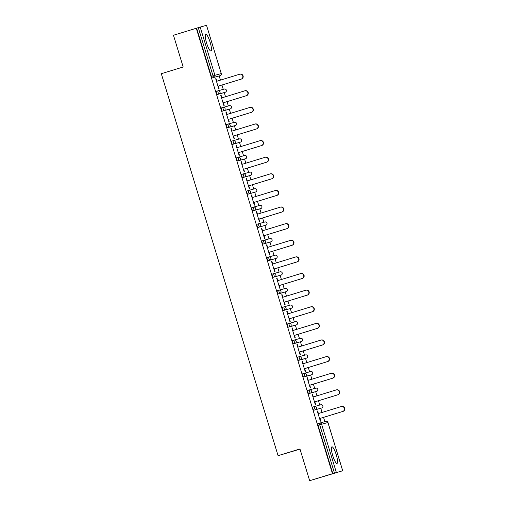 <?xml version="1.0" encoding="UTF-8"?>
<svg xmlns="http://www.w3.org/2000/svg" width="506" height="506" viewBox="0 0 506 506"><rect width="100%" height="100%" fill="white"/><g stroke="black" fill="none" stroke-linecap="round" stroke-linejoin="round"><path stroke-width="0.76" d="M336.212 454.641A8.691 1.803 72.9 0 0 331.923 446.823A8.691 1.803 72.9 0 0 332.733 455.615A8.691 1.803 72.9 0 0 337.021 463.433A8.691 1.803 72.9 0 0 336.212 454.641M210.123 42.213A8.691 1.803 72.9 0 0 205.834 34.395A8.691 1.803 72.9 0 0 206.644 43.187A8.691 1.803 72.9 0 0 210.932 51.005A8.691 1.803 72.9 0 0 210.123 42.213M300.014 449.151L278.079 455.672L161.306 73.705L183.178 66.994L173.469 35.256L196.619 28.159L211.369 76.412L213.032 75.9L198.282 27.647L196.619 28.159M332.467 473.698L309.659 480.7L342.714 470.744L332.467 473.698L196.284 28.254M324.865 421.669L323.549 417.361M322.05 412.453L320.772 408.272M319.786 405.053L318.47 400.739M316.965 395.837L315.687 391.657M314.707 388.437L313.385 384.124M311.886 379.215L310.608 375.041M309.628 371.821L308.306 367.508M306.807 362.6L305.529 358.425M304.542 355.199L303.227 350.892M301.728 345.984L300.45 341.809M299.463 338.584L298.148 334.276M296.649 329.368L295.371 325.194M294.384 321.968L293.069 317.66M291.564 312.752L290.286 308.571M289.305 305.352L287.99 301.045M286.485 296.136L285.207 291.956M284.227 288.736L282.905 284.429M281.406 279.521L280.128 275.34M279.141 272.12L277.826 267.813M276.327 262.905L275.049 258.724M274.062 255.505L272.747 251.197M271.248 246.289L269.97 242.108M268.983 238.889L267.668 234.582M266.169 229.673L264.891 225.493M263.904 222.273L262.589 217.959M261.083 213.051L259.806 208.877M258.825 205.657L257.503 201.344M256.004 196.436L254.727 192.261M253.746 189.042L252.424 184.728M250.925 179.82L249.648 175.645M248.661 172.419L247.345 168.112M245.846 163.204L244.569 159.029M243.582 155.804L242.266 151.496M240.767 146.588L239.49 142.414M238.503 139.188L237.187 134.881M235.682 129.972L234.404 125.792M233.424 122.572L232.102 118.265M230.603 113.357L229.326 109.176M228.345 105.956L227.023 101.649M225.524 96.741L224.247 92.56M223.26 89.341L221.944 85.033M220.445 80.125L219.168 75.944M198.282 27.647L206.524 25.3L221.242 73.566A1.67 1.632 74.4 0 1 220.167 75.641L212.191 77.918A1.67 0.348 -107.1 0 1 211.369 76.412M309.659 480.7L299.957 448.961L278.079 455.672M218.314 86.146L219.111 88.752L218.782 88.847L215.682 78.727L216.018 78.639L215.689 78.74M216.815 81.238L216.018 78.639M332.803 473.603L318.053 425.356A1.67 0.348 -107.1 0 1 317.894 423.661L319.558 423.155A1.67 0.348 -107.1 0 1 319.564 423.149A1.67 1.632 -105.6 0 1 319.602 423.142A1.67 1.67 0 0 0 319.564 423.155A1.67 0.348 -107.1 0 0 319.716 424.844L318.053 425.356M218.503 76.147L220.173 75.634A1.67 0.348 -107.1 0 1 220.167 75.641L212.191 77.918M320.108 408.475L321.772 407.962A1.67 1.67 0 0 0 322.879 405.882A1.67 1.67 0 0 0 320.836 404.756A1.67 1.632 -105.6 0 1 322.847 405.888A1.67 1.632 74.4 0 1 321.772 407.962L313.796 410.239A1.67 0.348 -107.1 0 1 312.974 408.74A1.67 0.348 -107.1 0 1 312.816 407.045L314.485 406.533A1.67 1.632 -105.6 0 1 314.523 406.527A1.67 1.67 0 0 0 314.485 406.533A1.67 0.348 -107.1 0 0 314.637 408.228A1.67 0.348 72.9 0 0 315.459 409.733L313.796 410.239M315.029 391.859L316.693 391.347A1.67 1.67 0 0 0 317.8 389.259A1.67 1.67 0 0 0 315.757 388.14A1.67 1.632 -105.6 0 1 317.768 389.272A1.67 1.632 74.4 0 1 316.693 391.347L315.029 391.859A1.67 0.348 -107.1 0 1 315.023 391.859L308.717 393.624A1.67 0.348 -107.1 0 1 307.888 392.125A1.67 0.348 -107.1 0 1 307.737 390.43L309.4 389.917A1.67 0.348 -107.1 0 1 309.406 389.917A1.67 1.632 -105.6 0 1 309.444 389.905A1.67 1.67 0 0 0 309.4 389.917A1.67 0.348 -107.1 0 0 309.558 391.612A1.67 0.348 72.9 0 0 310.38 393.111L308.717 393.624M309.95 375.243L311.614 374.731A1.67 1.67 0 0 0 312.721 372.644A1.67 1.67 0 0 0 310.671 371.524A1.67 1.632 -105.6 0 1 312.689 372.656A1.67 1.632 74.4 0 1 311.614 374.731L309.95 375.243A1.67 0.348 -107.1 0 1 309.944 375.243L303.632 377.008A1.67 0.348 -107.1 0 1 302.809 375.503A1.67 0.348 -107.1 0 1 302.658 373.814L304.321 373.301A1.67 1.632 -105.6 0 1 304.359 373.289A1.67 1.67 0 0 0 304.321 373.301A1.67 0.348 -107.1 0 0 304.479 374.997A1.67 0.348 72.9 0 0 305.301 376.496L303.632 377.008M304.865 358.627L306.535 358.115A1.67 1.67 0 0 0 307.642 356.028A1.67 1.67 0 0 0 305.592 354.908A1.67 1.632 -105.6 0 1 307.604 356.041A1.67 1.632 74.4 0 1 306.535 358.115L304.865 358.627A1.67 0.348 -107.1 0 1 304.865 358.627L298.553 360.392A1.67 0.348 -107.1 0 1 297.73 358.887A1.67 0.348 -107.1 0 1 297.572 357.198A1.67 0.348 -107.1 0 1 297.579 357.198L299.242 356.686A1.67 1.632 -105.6 0 1 299.28 356.673A1.67 1.67 0 0 0 299.242 356.686A1.67 0.348 -107.1 0 0 299.4 358.375A1.67 0.348 72.9 0 0 300.222 359.88L298.553 360.392M299.786 342.012L301.456 341.499A1.67 0.348 -107.1 0 1 301.45 341.499A1.67 1.67 0 0 0 302.563 339.412A1.67 1.67 0 0 0 300.513 338.293A1.67 1.632 -105.6 0 1 302.525 339.425A1.67 1.632 74.4 0 1 301.45 341.499L293.474 343.776A1.67 0.348 -107.1 0 1 292.651 342.271A1.67 0.348 -107.1 0 1 292.493 340.582A1.67 0.348 -107.1 0 1 292.5 340.582L294.163 340.07A1.67 1.632 -105.6 0 1 294.201 340.057A1.67 1.67 0 0 0 294.163 340.07A1.67 0.348 -107.1 0 0 294.315 341.759A1.67 0.348 72.9 0 0 295.143 343.264L293.474 343.776M294.707 325.396L296.371 324.884A1.67 1.67 0 0 0 297.484 322.796A1.67 1.67 0 0 0 295.434 321.677A1.67 1.632 -105.6 0 1 297.446 322.803A1.67 1.632 74.4 0 1 296.371 324.884L288.395 327.161A1.67 0.348 -107.1 0 1 287.572 325.655A1.67 0.348 -107.1 0 1 287.414 323.966L289.084 323.454A1.67 1.632 -105.6 0 1 289.122 323.442A1.67 1.67 0 0 0 289.084 323.454A1.67 0.348 -107.1 0 0 289.236 325.143A1.67 0.348 72.9 0 0 290.058 326.648L288.395 327.161M289.628 308.78L291.292 308.268A1.67 1.67 0 0 0 292.398 306.181A1.67 1.67 0 0 0 290.355 305.061A1.67 1.632 -105.6 0 1 292.367 306.187A1.67 1.632 74.4 0 1 291.292 308.268L283.316 310.545A1.67 0.348 -107.1 0 1 282.493 309.039A1.67 0.348 -107.1 0 1 282.335 307.351L283.999 306.838A1.67 0.348 -107.1 0 1 284.005 306.838A1.67 1.632 -105.6 0 1 284.043 306.826A1.67 1.67 0 0 0 283.999 306.838A1.67 0.348 -107.1 0 0 284.157 308.527A1.67 0.348 72.9 0 0 284.979 310.033L283.316 310.545M284.543 292.164L286.213 291.652L284.549 292.164A1.67 0.348 -107.1 0 1 284.549 292.164A1.67 0.348 -107.1 0 1 284.543 292.164L278.23 293.929A1.67 0.348 -107.1 0 1 277.408 292.424A1.67 0.348 -107.1 0 1 277.256 290.735L278.92 290.223A1.67 0.348 -107.1 0 1 278.926 290.223A1.67 1.632 -105.6 0 1 278.964 290.21A1.67 1.67 0 0 0 278.92 290.223A1.67 0.348 -107.1 0 0 279.078 291.911A1.67 0.348 72.9 0 0 279.9 293.417L278.23 293.929M279.464 275.542L281.134 275.036A1.67 1.67 0 0 0 282.24 272.949A1.67 1.67 0 0 0 280.191 271.83A1.67 1.632 -105.6 0 1 282.203 272.955A1.67 1.632 74.4 0 1 281.134 275.036L279.464 275.542A1.67 0.348 -107.1 0 1 279.464 275.542L273.151 277.313A1.67 0.348 -107.1 0 1 272.329 275.808A1.67 0.348 -107.1 0 1 272.177 274.119A1.67 0.348 -107.1 0 1 272.177 274.113L273.841 273.607A1.67 1.632 -105.6 0 1 273.879 273.594A1.67 1.67 0 0 0 273.841 273.607A1.67 0.348 -107.1 0 0 273.999 275.296A1.67 0.348 72.9 0 0 274.821 276.801L273.151 277.313M274.385 258.927L276.055 258.414A1.67 0.348 -107.1 0 1 276.048 258.421A1.67 1.67 0 0 0 277.161 256.333A1.67 1.67 0 0 0 275.112 255.214A1.67 1.632 -105.6 0 1 277.124 256.34A1.67 1.632 74.4 0 1 276.048 258.421L274.385 258.927A1.67 0.348 -107.1 0 1 274.385 258.927L268.072 260.698A1.67 0.348 -107.1 0 1 267.25 259.192A1.67 0.348 -107.1 0 1 267.092 257.497A1.67 0.348 -107.1 0 1 267.098 257.497L268.762 256.991A1.67 1.632 -105.6 0 1 268.8 256.978A1.67 1.67 0 0 0 268.762 256.991A1.67 0.348 -107.1 0 0 268.914 258.68A1.67 0.348 72.9 0 0 269.742 260.185L268.072 260.698M269.306 242.311L270.976 241.798A1.67 0.348 -107.1 0 1 270.969 241.798L270.976 241.798A1.67 1.67 0 0 0 272.083 239.717A1.67 1.67 0 0 0 270.033 238.592A1.67 1.632 -105.6 0 1 272.045 239.724A1.67 1.632 74.4 0 1 270.969 241.798L262.993 244.075A1.67 0.348 -107.1 0 1 262.171 242.576A1.67 0.348 -107.1 0 1 262.013 240.881L263.683 240.369A1.67 1.632 -105.6 0 1 263.721 240.363A1.67 1.67 0 0 0 263.683 240.369A1.67 0.348 -107.1 0 0 263.835 242.064A1.67 0.348 72.9 0 0 264.657 243.569L262.993 244.075M264.227 225.695L265.89 225.183A1.67 1.67 0 0 0 266.997 223.102A1.67 1.67 0 0 0 264.954 221.976A1.67 1.632 -105.6 0 1 266.966 223.108A1.67 1.632 74.4 0 1 265.89 225.183L257.915 227.46A1.67 0.348 -107.1 0 1 257.092 225.961A1.67 0.348 -107.1 0 1 256.934 224.266L258.604 223.753A1.67 1.632 -105.6 0 1 258.642 223.747A1.67 1.67 0 0 0 258.604 223.753A1.67 0.348 -107.1 0 0 258.756 225.448A1.67 0.348 72.9 0 0 259.578 226.954L257.915 227.46M259.148 209.079L260.811 208.567A1.67 1.67 0 0 0 261.918 206.48A1.67 1.67 0 0 0 259.869 205.36A1.67 1.632 -105.6 0 1 261.887 206.492A1.67 1.632 74.4 0 1 260.811 208.567L259.148 209.079A1.67 0.348 -107.1 0 1 259.142 209.079L252.836 210.844A1.67 0.348 -107.1 0 1 252.007 209.339A1.67 0.348 -107.1 0 1 251.855 207.65L253.519 207.137A1.67 0.348 -107.1 0 1 253.525 207.137A1.67 1.632 -105.6 0 1 253.563 207.125A1.67 1.67 0 0 0 253.519 207.137A1.67 0.348 -107.1 0 0 253.677 208.833A1.67 0.348 72.9 0 0 254.499 210.332L252.836 210.844M254.069 192.463L255.732 191.951A1.67 1.67 0 0 0 256.839 189.864A1.67 1.67 0 0 0 254.79 188.744A1.67 1.632 -105.6 0 1 256.801 189.876A1.67 1.632 74.4 0 1 255.732 191.951L254.069 192.463A1.67 0.348 -107.1 0 1 254.063 192.463L247.75 194.228A1.67 0.348 -107.1 0 1 246.928 192.723A1.67 0.348 -107.1 0 1 246.776 191.034L248.44 190.522A1.67 1.632 -105.6 0 1 248.478 190.509A1.67 1.67 0 0 0 248.44 190.522A1.67 0.348 -107.1 0 0 248.598 192.217A1.67 0.348 72.9 0 0 249.42 193.716L247.75 194.228M248.984 175.848L250.653 175.335A1.67 1.67 0 0 0 251.76 173.248A1.67 1.67 0 0 0 249.711 172.129A1.67 1.632 -105.6 0 1 251.722 173.261A1.67 1.632 74.4 0 1 250.653 175.335L248.984 175.848A1.67 0.348 -107.1 0 1 248.984 175.848L242.671 177.612A1.67 0.348 -107.1 0 1 241.849 176.107A1.67 0.348 -107.1 0 1 241.691 174.418A1.67 0.348 -107.1 0 1 241.697 174.418L243.361 173.906A1.67 1.632 -105.6 0 1 243.399 173.893A1.67 1.67 0 0 0 243.361 173.906A1.67 0.348 -107.1 0 0 243.519 175.595A1.67 0.348 72.9 0 0 244.341 177.1L242.671 177.612M243.905 159.232L245.574 158.72A1.67 0.348 -107.1 0 1 245.568 158.72L245.574 158.72A1.67 1.67 0 0 0 246.681 156.632A1.67 1.67 0 0 0 244.632 155.513A1.67 1.632 -105.6 0 1 246.643 156.645A1.67 1.632 74.4 0 1 245.568 158.72L237.592 160.997A1.67 0.348 -107.1 0 1 236.77 159.491A1.67 0.348 -107.1 0 1 236.612 157.802A1.67 0.348 -107.1 0 1 236.618 157.802L238.282 157.29A1.67 1.632 -105.6 0 1 238.32 157.277A1.67 1.67 0 0 0 238.282 157.29A1.67 0.348 -107.1 0 0 238.434 158.979A1.67 0.348 72.9 0 0 239.262 160.484L237.592 160.997M240.495 142.104A1.67 0.348 -107.1 0 1 240.489 142.104A1.67 1.67 0 0 0 241.602 140.017A1.67 1.67 0 0 0 239.553 138.897A1.67 1.632 -105.6 0 1 241.564 140.023A1.67 1.632 74.4 0 1 240.489 142.104L232.513 144.381A1.67 0.348 -107.1 0 1 231.691 142.875A1.67 0.348 -107.1 0 1 231.533 141.187L233.203 140.674A1.67 1.632 -105.6 0 1 233.241 140.662A1.67 1.67 0 0 0 233.203 140.674A1.67 0.348 -107.1 0 0 233.355 142.363A1.67 0.348 72.9 0 0 234.177 143.868L232.513 144.381M233.747 126L235.41 125.488A1.67 1.67 0 0 0 236.517 123.401A1.67 1.67 0 0 0 234.474 122.281A1.67 1.632 -105.6 0 1 236.485 123.407A1.67 1.632 74.4 0 1 235.41 125.488L233.747 126A1.67 0.348 -107.1 0 1 233.747 126L227.434 127.765A1.67 0.348 -107.1 0 1 226.612 126.26A1.67 0.348 -107.1 0 1 226.454 124.571L228.117 124.059A1.67 0.348 -107.1 0 1 228.124 124.059A1.67 1.632 -105.6 0 1 228.162 124.046A1.67 1.67 0 0 0 228.117 124.059A1.67 0.348 -107.1 0 0 228.276 125.747A1.67 0.348 72.9 0 0 229.098 127.253L227.434 127.765M228.661 109.385L230.331 108.872L228.668 109.378A1.67 0.348 -107.1 0 1 228.661 109.385L222.349 111.149A1.67 0.348 -107.1 0 1 221.527 109.644A1.67 0.348 -107.1 0 1 221.375 107.955L223.038 107.443A1.67 1.632 -105.6 0 1 223.083 107.43A1.67 1.67 0 0 0 223.038 107.443A1.67 0.348 -107.1 0 0 223.197 109.132A1.67 0.348 72.9 0 0 224.019 110.637L222.349 111.149M223.582 92.762L225.252 92.256A1.67 1.67 0 0 0 226.359 90.169A1.67 1.67 0 0 0 224.31 89.05A1.67 1.632 -105.6 0 1 226.321 90.176A1.67 1.632 74.4 0 1 225.252 92.256L223.582 92.762A1.67 0.348 -107.1 0 1 223.582 92.762L217.27 94.533A1.67 0.348 -107.1 0 1 216.448 93.028A1.67 0.348 -107.1 0 1 216.296 91.339A1.67 0.348 -107.1 0 1 216.296 91.333L217.959 90.827A1.67 1.632 -105.6 0 1 217.997 90.814A1.67 1.67 0 0 0 217.959 90.827A1.67 0.348 -107.1 0 0 218.118 92.516A1.67 0.348 72.9 0 0 218.94 94.021L217.27 94.533M220.768 95.343L221.097 95.254L220.768 95.356L223.861 105.463L224.196 105.374L223.393 102.762M221.894 97.854L221.097 95.254M226.973 114.47L226.182 111.87L225.847 111.965L228.94 122.079L229.275 121.99L228.478 119.378M230.926 128.581L231.261 128.486L230.926 128.587L234.019 138.695L234.354 138.606L233.557 135.994M232.058 131.086L231.261 128.486M236.005 145.197L236.34 145.102L236.011 145.203L239.098 155.317L239.433 155.222L238.636 152.61M237.137 147.701L236.34 145.102M241.084 161.812L241.419 161.718L241.09 161.819L244.177 171.932L244.512 171.838L243.715 169.225M242.216 164.317L241.419 161.718M246.163 178.428L246.498 178.333L246.169 178.435L249.262 188.548L249.591 188.453L248.794 185.841M247.295 180.933L246.498 178.333M252.374 197.555L251.583 194.949L251.248 195.044L254.341 205.164L254.676 205.069L253.879 202.457M256.327 211.66L256.662 211.565L256.327 211.666L259.42 221.78L259.755 221.685L258.958 219.079M257.453 214.171L256.662 211.565M262.538 230.787L261.741 228.181L261.406 228.276L264.499 238.396L264.834 238.301L264.037 235.695M267.617 247.402L266.82 244.803L266.485 244.891L269.578 255.011L269.913 254.916L269.116 252.311M271.564 261.507L271.899 261.419L271.57 261.52L274.663 271.627L274.992 271.532L274.195 268.926M272.696 264.018L271.899 261.419M276.649 278.129L276.978 278.034L276.649 278.136L279.742 288.243L280.077 288.154L279.274 285.542M277.775 280.634L276.978 278.034M281.728 294.745L282.063 294.65L281.728 294.751L284.821 304.859L285.156 304.77L284.359 302.158M282.854 297.25L282.063 294.65M287.939 313.865L287.142 311.266L286.807 311.361L289.9 321.481L290.235 321.386L289.438 318.774M291.886 327.977L292.221 327.882L291.892 327.983L294.979 338.097L295.314 338.002L294.517 335.389M293.018 330.481L292.221 327.882M296.965 344.592L297.3 344.497L296.971 344.599L300.058 354.712L300.393 354.617L299.596 352.005M298.097 347.097L297.3 344.497M302.05 361.208L302.379 361.113L302.05 361.214L305.143 371.328L305.479 371.233L304.675 368.621M303.176 363.713L302.379 361.113M307.129 377.824L307.465 377.729L307.129 377.83L310.222 387.944L310.557 387.849L309.761 385.243M308.255 380.335L307.465 377.729M313.334 396.951L312.544 394.345L312.208 394.44L315.301 404.56L315.636 404.465L314.84 401.859M317.287 411.055L317.623 410.961L317.287 411.068L320.38 421.175L320.715 421.081L319.918 418.475M318.419 413.566L317.623 410.961M226.182 111.87L225.847 111.971M251.583 194.949L251.248 195.05M261.741 228.181L261.406 228.288M266.82 244.803L266.491 244.904M287.142 311.266L286.807 311.367M312.544 394.345L312.208 394.446M239.939 74.148A2.562 2.505 74.4 0 1 243.095 75.894A2.562 2.505 74.4 0 1 241.438 79.05L241.103 79.145A2.562 2.505 -105.6 0 0 242.76 75.989A2.562 2.505 -105.6 0 0 239.604 74.243L216.486 81.339M241.103 79.145L217.978 86.241L241.438 79.05M245.018 90.764A2.562 2.505 74.4 0 1 248.174 92.509A2.562 2.505 74.4 0 1 246.517 95.666L246.182 95.76A2.562 2.505 -105.6 0 0 247.839 92.604A2.562 2.505 -105.6 0 0 244.683 90.859L221.565 97.955M246.182 95.76L223.064 102.857M246.517 95.666L223.064 102.863M250.103 107.38A2.562 2.505 74.4 0 1 253.253 109.125A2.562 2.505 74.4 0 1 251.596 112.281L251.261 112.376A2.562 2.505 -105.6 0 0 252.918 109.22A2.562 2.505 -105.6 0 0 249.768 107.474L226.644 114.571M251.261 112.376L228.143 119.473L251.596 112.281M255.182 123.995A2.562 2.505 74.4 0 1 258.332 125.741A2.562 2.505 74.4 0 1 256.681 128.897L256.346 128.992A2.562 2.505 -105.6 0 0 257.997 125.836A2.562 2.505 -105.6 0 0 254.847 124.09L231.723 131.187M256.346 128.992L233.222 136.089L256.681 128.897M260.261 140.617A2.562 2.505 74.4 0 1 263.411 142.357A2.562 2.505 74.4 0 1 261.76 145.513L261.425 145.608A2.562 2.505 -105.6 0 0 263.082 142.452A2.562 2.505 -105.6 0 0 259.926 140.706L236.802 147.803M261.425 145.608L238.301 152.704L261.76 145.513M265.34 157.233A2.562 2.505 74.4 0 1 268.496 158.973A2.562 2.505 74.4 0 1 266.839 162.129L266.504 162.224A2.562 2.505 -105.6 0 0 268.161 159.067A2.562 2.505 -105.6 0 0 265.005 157.322L241.881 164.418M266.504 162.224L243.38 169.32L266.839 162.129M270.419 173.849A2.562 2.505 74.4 0 1 273.575 175.595A2.562 2.505 74.4 0 1 271.918 178.744L271.583 178.839A2.562 2.505 -105.6 0 0 273.24 175.683A2.562 2.505 -105.6 0 0 270.084 173.944L246.966 181.04M271.583 178.839L248.459 185.936M271.918 178.744L248.465 185.949M275.498 190.465A2.562 2.505 74.4 0 1 278.654 192.21A2.562 2.505 74.4 0 1 276.997 195.36L276.662 195.455A2.562 2.505 -105.6 0 0 278.319 192.299A2.562 2.505 -105.6 0 0 275.169 190.56L252.045 197.656M276.662 195.455L253.544 202.552L276.997 195.36M280.583 207.08A2.562 2.505 74.4 0 1 283.733 208.826A2.562 2.505 74.4 0 1 282.076 211.982L281.747 212.071A2.562 2.505 -105.6 0 0 283.398 208.921A2.562 2.505 -105.6 0 0 280.248 207.175L257.124 214.272M281.747 212.071L258.623 219.168M282.076 211.982L258.623 219.18M285.662 223.696A2.562 2.505 74.4 0 1 288.812 225.442A2.562 2.505 74.4 0 1 287.161 228.598L286.826 228.687A2.562 2.505 -105.6 0 0 288.483 225.537A2.562 2.505 -105.6 0 0 285.327 223.791L262.203 230.888M286.826 228.687L263.702 235.783L287.161 228.598M290.741 240.312A2.562 2.505 74.4 0 1 293.897 242.058A2.562 2.505 74.4 0 1 292.24 245.214L291.905 245.309A2.562 2.505 -105.6 0 0 293.562 242.153A2.562 2.505 -105.6 0 0 290.406 240.407L267.282 247.504M291.905 245.309L268.781 252.405L292.24 245.214M295.82 256.928A2.562 2.505 74.4 0 1 298.976 258.674A2.562 2.505 74.4 0 1 297.319 261.83L296.984 261.925A2.562 2.505 -105.6 0 0 298.641 258.768A2.562 2.505 -105.6 0 0 295.485 257.023L272.367 264.119M296.984 261.925L273.86 269.021L297.319 261.83M300.899 273.544A2.562 2.505 74.4 0 1 304.055 275.289A2.562 2.505 74.4 0 1 302.398 278.445L302.063 278.54A2.562 2.505 -105.6 0 0 303.72 275.384A2.562 2.505 -105.6 0 0 300.564 273.638L277.446 280.735M302.063 278.54L278.945 285.637L302.398 278.445M305.985 290.159A2.562 2.505 74.4 0 1 309.134 291.905A2.562 2.505 74.4 0 1 307.477 295.061L307.142 295.156A2.562 2.505 -105.6 0 0 308.799 292A2.562 2.505 -105.6 0 0 305.649 290.254L282.525 297.351M307.142 295.156L284.024 302.253M307.477 295.061L284.024 302.259M311.063 306.775A2.562 2.505 74.4 0 1 314.213 308.521A2.562 2.505 74.4 0 1 312.563 311.677L312.227 311.772A2.562 2.505 -105.6 0 0 313.878 308.616A2.562 2.505 -105.6 0 0 310.728 306.87L287.604 313.967M312.227 311.772L289.103 318.869L312.563 311.677M316.142 323.397A2.562 2.505 74.4 0 1 319.292 325.137A2.562 2.505 74.4 0 1 317.641 328.293L317.306 328.388A2.562 2.505 -105.6 0 0 318.963 325.231A2.562 2.505 -105.6 0 0 315.807 323.486L292.683 330.582M317.306 328.388L294.182 335.484L317.641 328.293M321.221 340.013A2.562 2.505 74.4 0 1 324.378 341.759A2.562 2.505 74.4 0 1 322.72 344.909L322.385 345.003A2.562 2.505 -105.6 0 0 324.042 341.847A2.562 2.505 -105.6 0 0 320.886 340.102L297.762 347.198M322.385 345.003L299.261 352.1L322.72 344.909M326.3 356.629A2.562 2.505 74.4 0 1 329.457 358.375A2.562 2.505 74.4 0 1 327.799 361.524L327.464 361.619A2.562 2.505 -105.6 0 0 329.121 358.463A2.562 2.505 -105.6 0 0 325.965 356.724L302.847 363.82M327.464 361.619L304.34 368.716M327.799 361.524L304.346 368.729M331.379 373.245A2.562 2.505 74.4 0 1 334.536 374.99A2.562 2.505 74.4 0 1 332.878 378.146L332.543 378.235A2.562 2.505 -105.6 0 0 334.2 375.079A2.562 2.505 -105.6 0 0 331.05 373.339L307.926 380.436M332.543 378.235L309.425 385.332M332.878 378.146L309.425 385.344M336.465 389.86A2.562 2.505 74.4 0 1 339.615 391.606A2.562 2.505 74.4 0 1 337.957 394.762L337.628 394.851A2.562 2.505 -105.6 0 0 339.279 391.701A2.562 2.505 -105.6 0 0 336.129 389.955L313.005 397.052M337.628 394.851L314.504 401.947L337.957 394.762M341.544 406.476A2.562 2.505 74.4 0 1 344.694 408.222A2.562 2.505 74.4 0 1 343.043 411.378L342.707 411.473A2.562 2.505 -105.6 0 0 344.365 408.317A2.562 2.505 -105.6 0 0 341.208 406.571L318.084 413.668M342.707 411.473L319.583 418.563M343.043 411.378L319.583 418.576M200.18 27.077L214.93 75.324L221.242 73.56M213.032 75.9L214.93 75.324A1.67 1.632 74.4 0 1 213.861 77.405A1.67 0.348 72.9 0 1 213.032 75.9M342.676 470.757L327.926 422.504L321.614 424.268L336.37 472.522M334.472 473.097L319.716 424.844L321.614 424.268A1.67 1.632 -105.6 0 0 319.602 423.142L325.915 421.371A1.67 1.632 -105.6 0 0 325.877 421.384L319.64 423.13M327.926 422.51L327.926 422.504A1.67 1.632 -105.6 0 0 325.915 421.371A1.67 1.67 0 0 1 327.964 422.497L342.714 470.744M218.035 90.802L224.272 89.056A1.67 1.632 -105.6 0 1 224.31 89.05L217.997 90.814A1.67 1.632 -105.6 0 1 220.015 91.94A1.67 1.632 74.4 0 1 218.94 94.021L225.252 92.256M223.121 107.417L229.351 105.672A1.67 1.632 -105.6 0 1 229.389 105.665L223.083 107.43A1.67 1.632 -105.6 0 1 225.094 108.556A1.67 1.632 74.4 0 1 224.019 110.637L230.331 108.872A1.67 1.67 0 0 0 231.438 106.785A1.67 1.67 0 0 0 229.389 105.665A1.67 1.632 -105.6 0 1 231.406 106.791A1.67 1.632 74.4 0 1 230.331 108.872M228.2 124.033L234.436 122.294A1.67 1.632 -105.6 0 1 234.474 122.281L228.162 124.046A1.67 1.632 -105.6 0 1 230.173 125.178A1.67 1.632 74.4 0 1 229.098 127.253L235.41 125.488M233.279 140.649L239.515 138.91A1.67 1.632 -105.6 0 1 239.553 138.897L233.241 140.662A1.67 1.632 -105.6 0 1 235.252 141.794A1.67 1.632 74.4 0 1 234.177 143.868L238.826 142.616M238.358 157.271L244.594 155.525A1.67 1.632 -105.6 0 1 244.632 155.513L238.32 157.277A1.67 1.632 -105.6 0 1 240.331 158.41A1.67 1.632 74.4 0 1 239.262 160.484L245.568 158.72M243.437 173.887L249.673 172.141A1.67 1.632 -105.6 0 1 249.711 172.129L243.399 173.893A1.67 1.632 -105.6 0 1 245.41 175.025A1.67 1.632 74.4 0 1 244.341 177.1L250.653 175.335M248.522 190.503L254.752 188.757A1.67 1.632 -105.6 0 1 254.79 188.744L248.478 190.509A1.67 1.632 -105.6 0 1 250.495 191.641A1.67 1.632 74.4 0 1 249.42 193.716L255.732 191.951M253.601 207.118L259.831 205.373A1.67 1.632 -105.6 0 1 259.869 205.36L253.563 207.125A1.67 1.632 -105.6 0 1 255.574 208.257A1.67 1.632 74.4 0 1 254.499 210.332L260.811 208.567M258.68 223.734L264.916 221.989A1.67 1.632 -105.6 0 1 264.954 221.976L258.642 223.747A1.67 1.632 -105.6 0 1 260.653 224.873A1.67 1.632 74.4 0 1 259.578 226.954L265.89 225.183M263.759 240.35L269.995 238.604A1.67 1.632 -105.6 0 1 270.033 238.592L263.721 240.363A1.67 1.632 -105.6 0 1 265.732 241.488A1.67 1.632 74.4 0 1 264.657 243.569L270.969 241.798M268.838 256.966L275.074 255.22A1.67 1.632 -105.6 0 1 275.112 255.214L268.8 256.978A1.67 1.632 -105.6 0 1 270.811 258.104A1.67 1.632 74.4 0 1 269.742 260.185L276.048 258.421M273.917 273.582L280.153 271.836A1.67 1.632 -105.6 0 1 280.191 271.83L273.879 273.594A1.67 1.632 -105.6 0 1 275.896 274.72A1.67 1.632 74.4 0 1 274.821 276.801L281.134 275.036M279.002 290.197L285.232 288.458A1.67 1.632 -105.6 0 1 285.27 288.445L278.964 290.21A1.67 1.632 -105.6 0 1 280.975 291.336A1.67 1.632 74.4 0 1 279.9 293.417L286.213 291.652A1.67 1.67 0 0 0 287.319 289.565A1.67 1.67 0 0 0 285.27 288.445A1.67 1.632 -105.6 0 1 287.288 289.571A1.67 1.632 74.4 0 1 286.213 291.652M284.081 306.813L290.317 305.074A1.67 1.632 -105.6 0 1 290.355 305.061L284.043 306.826A1.67 1.632 -105.6 0 1 286.054 307.958A1.67 1.632 74.4 0 1 284.979 310.033L291.292 308.268M289.16 323.429L295.396 321.69A1.67 1.632 -105.6 0 1 295.434 321.677L289.122 323.442A1.67 1.632 -105.6 0 1 291.133 324.574A1.67 1.632 74.4 0 1 290.058 326.648L296.371 324.884M294.239 340.051L300.475 338.305A1.67 1.632 -105.6 0 1 300.513 338.293L294.201 340.057A1.67 1.632 -105.6 0 1 296.212 341.189A1.67 1.632 74.4 0 1 295.143 343.264L301.45 341.499M299.318 356.667L305.554 354.921A1.67 1.632 -105.6 0 1 305.592 354.908L299.28 356.673A1.67 1.632 -105.6 0 1 301.291 357.805A1.67 1.632 74.4 0 1 300.222 359.88L306.535 358.115M304.403 373.283L310.633 371.537A1.67 1.632 -105.6 0 1 310.671 371.524L304.359 373.289A1.67 1.632 -105.6 0 1 306.377 374.421A1.67 1.632 74.4 0 1 305.301 376.496L311.614 374.731M309.482 389.898L315.712 388.153A1.67 1.632 -105.6 0 1 315.757 388.14L309.444 389.905A1.67 1.632 -105.6 0 1 311.456 391.037A1.67 1.632 74.4 0 1 310.38 393.111L316.693 391.347M314.561 406.514L320.798 404.768A1.67 1.632 -105.6 0 1 320.836 404.756L314.523 406.527A1.67 1.632 -105.6 0 1 316.535 407.653A1.67 1.632 74.4 0 1 315.459 409.733L321.772 407.962M206.524 25.3L221.28 73.553A1.67 1.67 0 0 1 220.173 75.634M216.296 91.339L217.959 90.827M221.375 107.955L223.038 107.443M226.454 124.571L228.117 124.059M231.533 141.187L233.203 140.674M236.612 157.802L238.282 157.29M241.691 174.418L243.361 173.906M246.776 191.034L248.44 190.522M251.855 207.65L253.519 207.137M256.934 224.266L258.604 223.753M262.013 240.881L263.683 240.369M267.092 257.497L268.762 256.991M272.177 274.119L273.841 273.607M277.256 290.735L278.92 290.223M282.335 307.351L283.999 306.838M287.414 323.966L289.084 323.454M292.493 340.582L294.163 340.07M297.572 357.198L299.242 356.686M302.658 373.814L304.321 373.301M307.737 390.43L309.4 389.917M312.816 407.045L314.485 406.533M317.894 423.661L319.564 423.155M239.996 74.129L239.667 74.224M245.081 90.751L244.746 90.84M250.16 107.367L249.825 107.455M255.239 123.983L254.904 124.078M260.318 140.598L259.983 140.693M265.397 157.214L265.062 157.309M270.482 173.83L270.147 173.925M275.561 190.446L275.226 190.541M280.64 207.062L280.305 207.156M285.719 223.677L285.384 223.772M290.798 240.293L290.463 240.388M295.877 256.909L295.548 257.004M300.962 273.531L300.627 273.62M306.041 290.147L305.706 290.235M311.12 306.762L310.785 306.857M316.199 323.378L315.864 323.473M321.278 339.994L320.943 340.089M326.364 356.61L326.028 356.705M331.443 373.226L331.107 373.32M336.522 389.841L336.186 389.936M341.601 406.457L341.265 406.552"/></g></svg>
